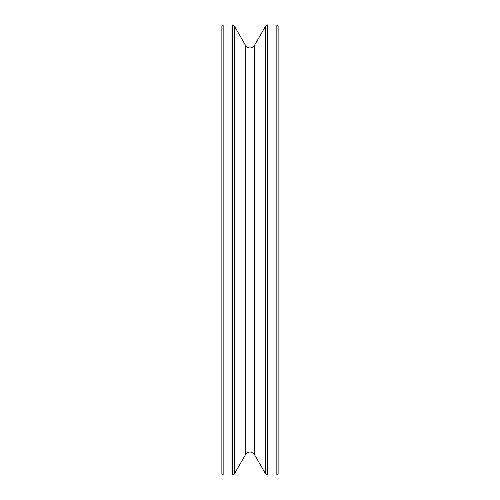 <?xml version="1.0" encoding="UTF-8"?>
<svg xmlns="http://www.w3.org/2000/svg" width="500" height="500" viewBox="0 0 500 500"><rect width="100%" height="100%" fill="white"/><g stroke="black" fill="none" stroke-linecap="round" stroke-linejoin="round"><path stroke-width="0.75" d="M276.844 25L278.125 26.281L278.125 473.719L276.844 475L276.844 25L267.712 25L267.712 475L276.844 475M234.5 473.719C234.775 473.931 234.037 474.356 232.288 475L232.288 25L234.5 26.281L234.5 473.719L245.569 454.544C248.525 451.181 251.475 451.181 254.431 454.544L265.5 473.719L267.712 475M232.288 25L223.156 25L223.156 475L232.288 475M223.156 475L221.875 473.719L221.875 26.281L223.156 25M265.5 473.719L265.5 26.281L254.431 45.456L254.431 454.544M245.569 454.544L245.569 45.456C248.525 48.819 251.475 48.819 254.431 45.456M245.569 45.456L234.5 26.281M267.712 25C267.656 24.663 266.919 25.087 265.5 26.281"/></g></svg>
